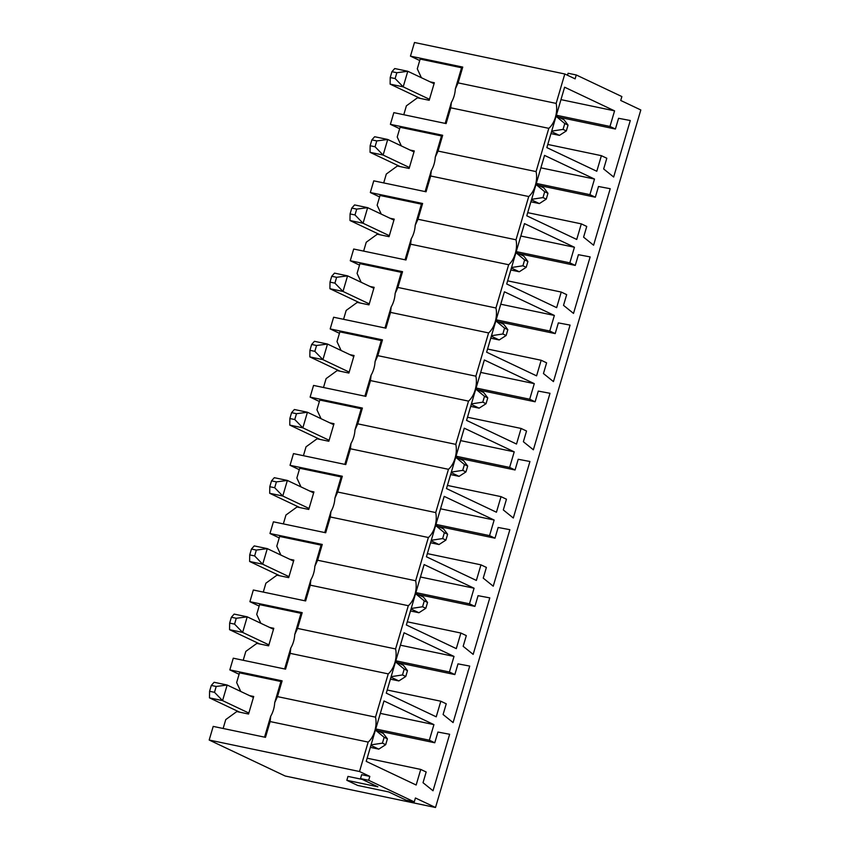 <?xml version="1.0" encoding="UTF-8"?>
<svg xmlns="http://www.w3.org/2000/svg" width="850" height="850" viewBox="0 0 850 850"><rect width="100%" height="100%" fill="white"/><g stroke="black" fill="none" stroke-linecap="round" stroke-linejoin="round"><path stroke-width="1.27" d="M414.279 801.89L406.119 800.179L388.737 791.945L357.691 785.442L346.842 780.311L377.878 786.803L360.506 778.579L368.677 780.289L414.279 801.89L415.427 797.991L435.519 807.5L285.196 776.018L209.185 740.031L213.201 726.399L265.487 737.343L270.13 721.565L368.167 742.093A18.264 10.54 -78.2 0 0 375.509 717.145L388.237 673.891L290.201 653.363L285.558 669.152L233.272 658.197L229.829 669.885L282.115 680.839L277.472 696.617L375.509 717.145M346.842 780.311L347.979 776.411L362.217 779.386M360.506 778.579L361.654 774.679L369.824 776.39L359.507 771.513L368.167 742.093M368.677 780.289L369.824 776.39M567.513 75.257L568.097 73.259L576.268 74.97L621.871 96.56L620.723 100.459L640.815 109.969L435.519 807.5M462.751 67.086L458.108 82.875L455.334 88.931L461.656 67.437L462.751 67.086L410.465 56.143L414.481 42.5L564.804 73.982L575.121 78.859L576.268 74.97M264.552 737.152L270.714 716.189L270.13 721.565M277.472 696.617L274.699 702.684L281.021 681.179L282.115 680.839M240.762 691.475L236.651 682.582L239.509 672.839L280.925 681.509M223.136 728.471L225.749 719.599L236.789 711.567L248.551 714.032L253.714 696.49L249.507 695.619M274.699 702.684A18.264 10.54 -78.2 0 1 270.714 716.189M239.094 674.273L229.829 669.885M433.936 724.614L383.987 700.963L366.212 761.366L416.16 785.018L420.75 769.431L426.169 771.991L423.024 782.712L433.022 790.776L449.65 734.273L437.931 732.052L434.775 742.773L429.346 740.201L433.936 724.614L380.332 713.384M367.136 758.2L420.75 769.431M377.581 730.787L434.775 742.773M375.743 728.971L429.346 740.201M302.186 612.648L297.543 628.426L294.769 634.482L301.091 612.988L302.186 612.648L249.9 601.694L253.343 590.006L305.628 600.95L310.271 585.172L408.308 605.699L395.579 648.954A18.264 10.54 -78.2 0 1 388.237 673.891M297.543 628.426L395.579 648.954M284.623 668.95L290.785 647.997L290.201 653.363M260.833 623.273L256.721 614.38L259.579 604.637L300.996 613.317M243.206 660.28L245.82 651.408L256.859 643.376L268.621 645.83L273.785 628.299L269.577 627.417M294.769 634.482A18.264 10.54 -78.2 0 1 290.785 647.997M259.165 606.082L249.9 601.694M454.006 656.412L404.058 632.772L386.283 693.164L436.231 716.816L440.821 701.229L446.25 703.8L443.094 714.521L453.092 722.585L469.721 666.081L458.001 663.861L454.846 674.571L449.416 671.999L454.006 656.412L400.403 645.192M387.207 690.009L440.821 701.229M397.651 662.596L454.846 674.571M395.813 660.779L449.416 671.999M322.256 544.446L317.613 560.235L314.84 566.291L321.162 544.797L322.256 544.446L269.971 533.503L273.413 521.815L325.699 532.759L330.342 516.981L428.379 537.508L415.65 580.763A18.264 10.54 -78.2 0 1 408.308 605.699M317.613 560.235L415.65 580.763M304.693 600.759L310.856 579.796L310.271 585.172M280.904 555.082L276.792 546.189L279.65 536.446L321.066 545.116M263.277 592.089L265.891 583.206L276.93 575.174L288.692 577.639L293.856 560.107L289.648 559.226M314.84 566.291A18.264 10.54 -78.2 0 1 310.856 579.796M279.236 537.891L269.971 533.503M474.077 588.221L424.129 564.57L406.353 624.973L456.301 648.624L460.891 633.037L466.321 635.609L463.165 646.319L473.163 654.383L489.791 597.879L478.072 595.669L474.916 606.379L469.487 603.808L474.077 588.221L420.474 577.001M407.277 621.807L460.891 633.037M417.722 594.405L474.916 606.379M415.884 592.588L469.487 603.808M342.327 476.255L337.684 492.033L334.911 498.1L341.233 476.595L342.327 476.255L290.041 465.311L293.484 453.613L345.769 464.567L350.413 448.779L448.449 469.306L435.721 512.571A18.264 10.54 -78.2 0 1 428.379 537.508M337.684 492.033L435.721 512.571M324.764 532.567L330.926 511.604L330.342 516.981M300.974 486.891L296.862 477.998L299.731 468.254L341.137 476.924M283.348 523.887L285.961 515.015L297.001 506.983L308.763 509.447L313.926 491.906L309.719 491.034M334.911 498.1A18.264 10.54 -78.2 0 1 330.926 511.604M299.306 469.689L290.041 465.311M494.147 520.03L444.199 496.379L426.424 556.782L476.372 580.433L480.962 564.846L486.391 567.418L483.236 578.128L493.234 586.192L509.862 529.688L498.142 527.467L494.987 538.188L489.558 535.617L494.147 520.03L440.544 508.799M427.348 553.616L480.962 564.846M437.793 526.214L494.987 538.188M435.954 524.386L489.558 535.617M362.397 408.064L357.754 423.842L354.981 429.898L361.303 408.404L362.397 408.064L310.112 397.109L313.554 385.422L365.84 396.366L370.483 380.587L468.52 401.115L455.791 444.369A18.264 10.54 -78.2 0 1 448.449 469.306M357.754 423.842L455.791 444.369M344.834 464.366L350.997 443.413L350.413 448.779M321.045 418.699L316.933 409.796L319.802 400.053L361.207 408.733M303.418 455.696L306.032 446.824L317.071 438.791L328.833 441.256L333.997 423.714L329.789 422.832M354.981 429.898A18.264 10.54 -78.2 0 1 350.997 443.413M319.377 401.498L310.112 397.109M514.218 451.839L464.27 428.188L446.494 488.58L496.442 512.231L501.033 496.644L506.462 499.216L503.306 509.936L513.304 518.001L529.933 461.497L518.213 459.276L515.058 469.986L509.628 467.426L514.218 451.839L460.615 440.608M447.419 485.424L501.033 496.644M457.863 458.012L515.058 469.986M456.025 456.195L509.628 467.426M382.468 339.862L377.825 355.651L375.052 361.707L381.374 340.212L382.468 339.862L330.183 328.918L333.625 317.231L385.911 328.174L390.554 312.396L488.591 332.924L475.862 376.178A18.264 10.54 -78.2 0 1 468.52 401.115M377.825 355.651L475.862 376.178M364.905 396.174L371.067 375.222L370.483 380.587M341.116 350.498L337.004 341.604L339.873 331.861L381.278 340.531M323.489 387.504L326.103 378.622L337.142 370.589L348.904 373.054L354.067 355.523L349.86 354.641M375.052 361.707A18.264 10.54 -78.2 0 1 371.067 375.222M339.447 333.306L330.183 328.918M534.289 383.637L484.341 359.986L466.565 420.389L516.513 444.04L521.103 428.453L526.533 431.024L523.377 441.734L533.375 449.799L550.003 393.295L538.284 391.085L535.128 401.795L529.699 399.224L534.289 383.637L480.686 372.417M467.489 417.223L521.103 428.453M477.934 389.821L535.128 401.795M476.096 388.004L529.699 399.224M402.539 271.671L397.896 287.449L395.123 293.516L401.444 272.011L402.539 271.671L350.253 260.727L353.696 249.029L405.981 259.983L410.624 244.194L508.661 264.733L495.933 307.987A18.264 10.54 -78.2 0 1 488.591 332.924M397.896 287.449L495.933 307.987M384.976 327.983L391.138 307.02L390.554 312.396M361.186 282.306L357.074 273.413L359.943 263.67L401.349 272.34M343.559 319.303L346.173 310.431L357.212 302.398L368.974 304.863L374.138 287.321L369.931 286.45M395.123 293.516A18.264 10.54 -78.2 0 1 391.138 307.02M359.518 265.104L350.253 260.727M554.359 315.446L504.411 291.794L486.636 352.197L536.584 375.849L541.174 360.262L546.603 362.833L543.447 373.543L553.446 381.608L570.074 325.104L558.354 322.883L555.199 333.604L549.769 331.033L554.359 315.446L500.756 304.215M487.56 349.031L541.174 360.262M498.004 321.629L555.199 333.604M496.166 319.802L549.769 331.033M422.609 203.479L417.966 219.258L415.193 225.314L421.515 203.819L422.609 203.479L370.324 192.525L373.766 180.837L426.052 191.781L430.695 176.003L528.732 196.531L516.003 239.785A18.264 10.54 -78.2 0 1 508.661 264.733M417.966 219.258L516.003 239.785M405.046 259.781L411.209 238.829L410.624 244.194M381.257 214.115L377.145 205.211L380.014 195.479L421.419 204.149M363.63 251.111L366.244 242.239L377.283 234.207L389.045 236.672L394.209 219.13L390.001 218.248M415.193 225.314A18.264 10.54 -78.2 0 1 411.209 238.829M379.589 196.913L370.324 192.525M574.43 247.254L524.482 223.603L506.706 283.996L556.654 307.647L561.244 292.06L566.674 294.631L563.518 305.352L573.516 313.416L590.144 256.913L578.425 254.692L575.269 265.413L569.84 262.841L574.43 247.254L520.827 236.024M507.631 280.84L561.244 292.06M518.075 253.428L575.269 265.413M516.237 251.611L569.84 262.841M442.68 135.278L438.037 151.066L435.264 157.123L441.586 135.628L442.68 135.278L390.394 124.334L393.837 112.646L446.123 123.59L450.766 107.812L548.803 128.339L536.074 171.594A18.264 10.54 -78.2 0 1 528.732 196.531M438.037 151.066L536.074 171.594M425.117 191.59L431.279 170.637L430.695 176.003M401.328 145.913L397.216 137.02L400.084 127.277L441.49 135.947M383.701 182.92L386.314 174.038L397.354 166.005L409.116 168.47L414.279 150.939L410.072 150.057M435.264 157.123A18.264 10.54 -78.2 0 1 431.279 170.637M399.659 128.722L390.394 124.334M594.501 179.053L544.553 155.401L526.777 215.804L576.725 239.456L581.315 223.869L586.744 226.44L583.589 237.161L593.587 245.214L610.215 188.711L598.496 186.501L595.34 197.211L589.911 194.639L594.501 179.053L540.898 167.833M527.701 212.649L581.315 223.869M538.146 185.236L595.34 197.211M536.308 183.419L589.911 194.639M445.188 123.399L451.35 102.436L450.766 107.812M455.334 88.931A18.264 10.54 -78.2 0 1 451.35 102.436M458.108 82.875L556.144 103.402L564.804 73.982M556.144 103.402A18.264 10.54 -78.2 0 1 548.803 128.339M209.185 740.031L359.507 771.513M419.73 60.52L410.465 56.143M564.623 87.21L546.847 147.613L596.796 171.264L601.386 155.678L606.815 158.249L603.659 168.959L613.657 177.023L630.286 120.519L618.566 118.299L615.411 129.019L609.981 126.448L614.571 110.861L564.623 87.21M560.968 99.631L614.571 110.861M547.772 144.447L601.386 155.678M558.216 117.045L615.411 129.019M556.378 115.228L609.981 126.448M403.771 114.729L406.385 105.846L417.424 97.814L429.186 100.279L434.35 82.748L430.142 81.866M461.561 67.756L420.155 59.086L417.286 68.829L421.398 77.722M209.578 691.294L214.487 692.314L216.197 686.471L211.299 685.44L209.578 691.294L209.493 697.871L239.679 712.173M370.334 747.352L378.792 749.126L370.908 745.397M384.147 737.301L382.426 743.144L385.688 744.685L387.409 738.841L384.147 737.301L375.424 730.033M253.428 697.468L227.152 685.026L222.562 700.612L209.493 697.871M248.837 713.054L222.562 700.612L214.487 692.314M211.299 685.44L214.083 682.284L227.152 685.026L216.197 686.471M375.498 729.81L383.382 733.539L387.409 738.841M378.792 749.126L385.688 744.685M382.426 743.144L371.067 744.866M229.649 623.093L234.558 624.123L236.268 618.279L231.37 617.249L229.649 623.093L229.564 629.68L259.749 643.981M390.405 679.161L398.862 680.935L390.979 677.195M404.217 669.099L402.496 674.942L405.758 676.494L407.479 670.639L404.217 669.099L395.494 661.842M273.498 629.276L247.222 616.834L242.633 632.421L229.564 629.68M268.908 644.863L242.633 632.421L234.558 624.123M231.37 617.249L234.154 614.093L247.222 616.834L236.268 618.279M395.569 661.608L403.453 665.348L407.479 670.639M398.862 680.935L405.758 676.494M402.496 674.942L391.138 676.674M249.719 554.901L254.628 555.932L256.339 550.077L251.441 549.058L249.719 554.901L249.634 561.489L279.831 575.779M410.476 610.969L418.933 612.744L411.049 609.004M424.288 600.907L422.567 606.751L425.829 608.292L427.55 602.448L424.288 600.907L415.565 593.651M293.569 561.074L267.293 548.633L262.703 564.219L249.634 561.489M288.979 576.661L262.703 564.219L254.628 555.932M251.441 549.058L254.224 545.902L267.293 548.633L256.339 550.077M415.639 593.417L423.523 597.157L427.55 602.448M418.933 612.744L425.829 608.292M422.567 606.751L411.209 608.483M269.79 486.71L274.699 487.73L276.409 481.886L271.511 480.866L269.79 486.71L269.705 493.297L299.901 507.588M430.546 542.767L439.004 544.542L431.12 540.812M444.359 532.716L442.638 538.56L445.899 540.101L447.621 534.257L444.359 532.716L435.636 525.449M313.639 492.883L287.364 480.441L282.774 496.028L269.705 493.297M309.049 508.47L282.774 496.028L274.699 487.73M271.511 480.866L274.295 477.7L287.364 480.441L276.409 481.886M435.71 525.226L443.594 528.955L447.621 534.257M439.004 544.542L445.899 540.101M442.638 538.56L431.279 540.292M289.861 418.508L294.769 419.539L296.48 413.695L291.582 412.664L289.861 418.508L289.776 425.096L319.972 439.397M450.617 474.576L459.074 476.351L451.191 472.621M464.429 464.514L462.708 470.358L465.97 471.909L467.691 466.055L464.429 464.514L455.706 457.257M333.71 424.692L307.434 412.25L302.844 427.837L289.776 425.096M329.12 440.279L302.844 427.837L294.769 419.539M291.582 412.664L294.366 409.509L307.434 412.25L296.48 413.695M455.781 457.024L463.664 460.764L467.691 466.055M459.074 476.351L465.97 471.909M462.708 470.358L451.35 472.09M309.931 350.317L314.84 351.348L316.551 345.493L311.652 344.473L309.931 350.317L309.846 356.904L340.043 371.195M470.688 406.385L479.145 408.159L471.261 404.419M484.5 396.323L482.779 402.167L486.041 403.707L487.762 397.864L484.5 396.323L475.777 389.066M353.781 356.49L327.505 344.048L322.915 359.646L309.846 356.904M349.191 372.087L322.915 359.646L314.84 351.348M311.652 344.473L314.436 341.317L327.505 344.048L316.551 345.493M475.851 388.832L483.735 392.572L487.762 397.864M479.145 408.159L486.041 403.707M482.779 402.167L471.421 403.899M330.002 282.126L334.911 283.146L336.621 277.302L331.723 276.282L330.002 282.126L329.917 288.713L360.113 303.004M490.758 338.194L499.216 339.957L491.332 336.228M504.571 328.132L502.849 333.976L506.111 335.516L507.832 329.672L504.571 328.132L495.848 320.875M373.851 288.299L347.576 275.857L342.986 291.444L329.917 288.713M369.261 303.886L342.986 291.444L334.911 283.146M331.723 276.282L334.507 273.126L347.576 275.857L336.621 277.302M495.922 320.641L503.806 324.371L507.832 329.672M499.216 339.957L506.111 335.516M502.849 333.976L491.491 335.707M350.072 213.924L354.981 214.954L356.703 209.111L351.794 208.08L350.072 213.924L349.987 220.511L380.184 234.812M510.829 269.992L519.286 271.766L511.402 268.037M524.641 259.93L522.92 265.774L526.182 267.325L527.903 261.481L524.641 259.93L515.929 252.673M393.922 220.107L367.646 207.666L363.056 223.252L349.987 220.511M389.332 235.694L363.056 223.252L354.981 214.954M351.794 208.08L354.578 204.924L367.646 207.666L356.703 209.111M515.992 252.45L523.876 256.179L527.903 261.481M519.286 271.766L526.182 267.325M522.92 265.774L511.562 267.506M370.143 145.732L375.052 146.763L376.773 140.919L371.864 139.889L370.143 145.732L370.058 152.32L400.254 166.611M530.899 201.801L539.357 203.575L531.473 199.835M544.712 191.739L542.991 197.583L546.253 199.123L547.974 193.279L544.712 191.739L535.999 184.482M413.993 151.916L387.717 139.474L383.127 155.061L370.058 152.32M409.402 167.503L383.127 155.061L375.052 146.763M371.864 139.889L374.648 136.733L387.717 139.474L376.773 140.919M536.063 184.248L543.947 187.988L547.974 193.279M539.357 203.575L546.253 199.123M542.991 197.583L531.633 199.314M390.214 77.541L395.123 78.561L396.844 72.718L391.935 71.698L390.214 77.541L390.129 84.129L420.325 98.419M550.97 133.609L559.428 135.373L551.544 131.644M564.782 123.547L563.061 129.391L566.323 130.932L568.044 125.088L564.782 123.547L556.07 116.291M434.063 83.714L407.788 71.272L403.197 86.859L390.129 84.129M429.473 99.301L403.197 86.859L395.123 78.561M391.935 71.698L394.719 68.542L407.788 71.272L396.844 72.718M556.134 116.057L564.018 119.786L568.044 125.088M559.428 135.373L566.323 130.932M563.061 129.391L551.703 131.123"/></g></svg>
